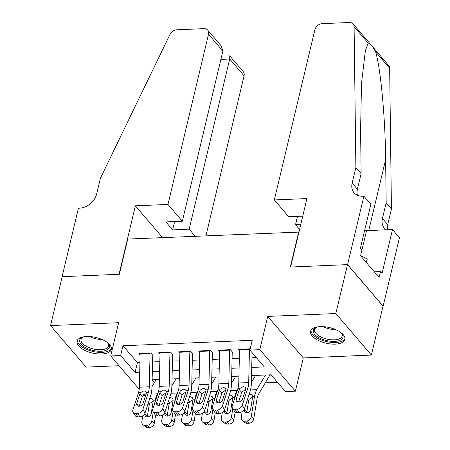 <?xml version="1.0" encoding="UTF-8"?>
<svg xmlns="http://www.w3.org/2000/svg" width="450" height="450" viewBox="0 0 450 450"><rect width="100%" height="100%" fill="white"/><g stroke="black" fill="none" stroke-linecap="round" stroke-linejoin="round"><path stroke-width="0.67" d="M101.666 354.015A17.601 7.993 -166.6 0 0 111.296 349.341A17.601 7.993 -166.6 0 0 104.096 340.442A17.601 7.993 -166.6 0 0 86.676 336.504A17.601 7.993 -166.6 0 0 77.046 341.179A17.601 7.993 -166.6 0 0 84.246 350.077A17.601 7.993 -166.6 0 0 101.666 354.015M335.267 344.137A17.601 7.993 -166.6 0 0 344.891 339.463A17.601 7.993 -166.6 0 0 337.697 330.564A17.601 7.993 -166.6 0 0 320.276 326.627A17.601 7.993 -166.6 0 0 310.646 331.301A17.601 7.993 -166.6 0 0 317.846 340.2A17.601 7.993 -166.6 0 0 335.267 344.137M298.946 232.099L127.744 239.062L119.357 274.269L62.196 276.688L50.546 325.586L86.102 367.116L119.076 365.721M298.716 231.829L290.329 267.041L347.484 264.623L383.04 306.152L371.391 355.056L335.835 313.526L267.744 316.406L259.824 349.656L295.38 391.185L285.441 391.607L271.024 374.771L251.544 375.593M267.744 316.406L303.3 357.936L371.391 355.056M303.3 357.936L295.38 391.185M265.326 382.776L277.442 382.264M347.484 264.623L335.835 313.526M153.231 355.821L150.829 353.014L138.904 353.52L140.108 354.926M173.115 354.983L170.713 352.176L158.782 352.682L159.986 354.088M192.994 354.139L190.592 351.332L178.661 351.838L179.871 353.25M212.873 353.301L210.471 350.494L198.546 351L199.749 352.406M232.757 352.457L230.355 349.656L218.424 350.156L219.628 351.568M159.396 379.491L152.139 379.794L154.457 382.517M251.736 367.447L264.296 366.913L249.885 350.077L252.214 340.296L122.991 345.763L137.402 362.599L139.933 362.492M152.556 361.957L159.812 361.648M172.44 361.114L179.691 360.81M192.319 360.276L199.575 359.966M212.197 359.432L219.454 359.128M232.082 358.594L239.333 358.29M251.961 357.756L256.298 357.57M250.183 348.817L238.303 349.318L239.513 350.724M139.213 389.244L110.717 355.961L118.637 322.706L50.546 325.586M110.717 355.961L120.656 355.539L135.073 372.375L139.703 372.184M122.991 345.763L120.656 355.539M249.885 350.077L259.824 349.656M145.328 396.388L143.73 394.521M238.916 376.127L231.666 376.436M219.037 376.971L211.781 377.274M199.159 377.809L191.903 378.118M179.274 378.652L172.018 378.956M152.331 371.649L159.587 371.34M172.209 370.806L179.466 370.502M192.094 369.968L199.35 369.658M211.972 369.124L219.229 368.82M231.851 368.286L239.107 367.976M137.402 362.599L135.073 372.375M249.491 348.846A7.897 3.724 87.6 0 0 249.474 349.307L248.698 382.579A11.284 5.321 -92.4 0 1 247.838 388.041L242.213 405.416L244.451 408.814A4.511 3.127 146.6 0 1 239.31 412.582L237.071 409.185A4.511 3.127 -33.4 0 0 242.213 405.416M252.079 352.642L251.364 383.248A16.926 7.987 -92.4 0 1 250.076 391.438L244.451 408.814M239.552 349.262A7.897 3.724 87.6 0 0 239.535 349.729L238.759 383.001A11.284 5.321 -92.4 0 1 237.898 388.463L232.273 405.832A4.511 3.127 -33.4 0 0 232.481 408.15A4.511 3.127 -33.4 0 0 235.086 409.269L237.071 409.185M245.7 389.154L241.751 392.327L239.254 389.723L236.16 399.279L237.966 402.013M235.086 409.269L237.324 412.661L239.31 412.582M237.324 412.661A4.511 3.127 146.6 0 1 234.72 411.548L232.481 408.15M238.612 402.013L241.751 392.327M239.254 389.723L240.041 388.373L243.309 386.584L245.227 387.287L245.7 388.131L245.616 389.458L242.522 399.009A3.611 2.503 146.6 0 1 238.41 402.024A3.611 2.503 146.6 0 1 236.329 401.13A3.611 2.503 146.6 0 1 236.16 399.279M242.184 411.598L241.273 417.133A4.511 3.639 -49.4 0 0 242.314 420.39A4.511 3.639 -49.4 0 0 244.569 421.127L247.095 423.298A4.511 3.639 130.6 0 1 244.839 422.561L242.314 420.39M255.566 375.424L251.381 382.494M265.511 375.002L256.843 389.644A16.926 7.987 87.6 0 0 254.514 396.624L251.218 416.711L253.744 418.882A4.511 3.639 130.6 0 1 249.086 423.214L247.095 423.298M270.039 374.811L258.598 394.138A11.284 5.321 87.6 0 0 257.046 398.796L253.744 418.882M249.12 394.402L250.104 394.223L252.163 395.077L252.669 396.703L250.656 409.292A3.611 2.914 130.6 0 1 246.932 412.757A3.611 2.914 130.6 0 1 245.126 412.166A3.611 2.914 130.6 0 1 244.294 409.562L244.389 408.994M249.086 423.214L246.555 421.043L244.569 421.127M246.555 421.043A4.511 3.639 -49.4 0 0 251.218 416.711M252.45 397.266L249.244 399.122L248.642 400.686L246.825 411.733A3.611 2.914 -49.4 0 0 246.814 412.762M340.914 332.561A15.232 6.913 13.4 0 1 341.707 333.428A15.232 6.913 13.4 0 1 340.47 340.093A15.232 6.913 13.4 0 1 319.764 338.096A15.232 6.913 13.4 0 1 315.816 327.538A15.232 6.913 13.4 0 1 316.209 327.353A15.232 6.913 13.4 0 1 317.306 326.936M316.8 327.111A14.107 6.401 -166.6 0 0 314.657 329.569A14.107 6.401 -166.6 0 0 323.612 338.091A14.107 6.401 -166.6 0 0 339.789 338.653A14.107 6.401 -166.6 0 0 342.096 336.111A14.107 6.401 -166.6 0 0 341.291 332.944M311.04 330.311A17.488 7.942 -166.6 0 0 322.796 340.526A17.488 7.942 -166.6 0 0 342.298 341.027A17.488 7.942 -166.6 0 0 344.987 338.394M366.604 262.834L367.223 258.969L360.608 255.6M366.368 262.553L367.223 258.969M107.319 342.439A15.232 6.913 13.4 0 1 108.112 343.305A15.232 6.913 13.4 0 1 106.869 349.971A15.232 6.913 13.4 0 1 86.164 347.974A15.232 6.913 13.4 0 1 82.215 337.416A15.232 6.913 13.4 0 1 82.609 337.23A15.232 6.913 13.4 0 1 83.706 336.814M83.205 336.988A14.107 6.401 -166.6 0 0 81.056 339.446A14.107 6.401 -166.6 0 0 90.017 347.968A14.107 6.401 -166.6 0 0 106.189 348.531A14.107 6.401 -166.6 0 0 108.501 345.983A14.107 6.401 -166.6 0 0 107.691 342.821M77.445 340.189A17.488 7.942 -166.6 0 0 89.201 350.404A17.488 7.942 -166.6 0 0 108.698 350.904A17.488 7.942 -166.6 0 0 111.392 348.272M274.331 199.946L314.876 29.768A6.772 5.119 -40.6 0 1 322.239 23.648L349.374 22.5A6.772 5.119 -40.6 0 1 353.121 23.963A6.772 5.119 -40.6 0 1 354.099 26.719L355.877 167.451L352.147 183.099A15.795 11.942 -40.6 0 0 354.066 192.786A15.795 11.942 -40.6 0 0 362.801 196.206L363.898 196.155L347.586 264.617L290.627 267.03L306.939 198.568L274.331 199.946L288.697 216.726L302.754 216.129M353.121 23.963L388.676 65.498A6.772 5.119 139.4 0 1 389.661 68.248L391.433 208.98L386.173 202.838L385.627 159.683C385.363 118.738 380.627 67.804 375.598 51.823C372.369 45.782 369.894 42.885 368.162 43.138L365.389 50.631L361.496 83.424L360.591 130.444L361.136 173.599L357.407 189.248A15.795 11.942 -40.6 0 0 357.407 195.249M361.136 173.599L355.877 167.451M391.433 208.98L387.703 224.629A15.795 11.942 -40.6 0 0 387.501 229.759M386.213 229.815A15.795 11.942 -40.6 0 1 384.356 228.172A15.795 11.942 -40.6 0 1 382.444 218.486L386.173 202.838M347.586 264.617L383.141 306.152L399.454 237.69L392.484 229.551L382.044 273.364L380.509 271.569L374.31 271.834M363.898 196.155L370.862 204.294L360.422 248.113L361.963 249.907L360.562 255.774L379.108 277.436L380.509 271.569M299.582 229.438L295.521 224.696L300.763 224.471M295.521 224.696L297.512 216.354M392.484 229.551L366.542 230.648A25.391 11.526 13.4 0 1 364.579 230.681M205.959 235.755L244.069 75.797L229.703 59.012L220.894 59.389M167.974 204.441L208.513 34.267A6.772 5.119 -40.6 0 0 207.692 30.116A6.772 5.119 -40.6 0 0 203.946 28.648L176.811 29.796A6.772 5.119 -40.6 0 0 169.954 34.504L100.406 178.251L96.683 193.899A15.795 11.942 139.4 0 1 79.504 208.181L78.407 208.226L62.1 276.688L119.059 274.281L135.366 205.819L167.974 204.441L182.34 221.22L165.836 221.917L172.659 229.888L189.163 229.191L229.703 59.012L229.764 55.896L243.248 71.646A6.772 5.119 139.4 0 1 244.069 75.797M189.163 229.191L195.171 236.211M135.366 205.819L162.568 237.589M182.34 221.22L222.879 51.047L208.513 34.267M172.659 229.888L174.645 221.546M207.692 30.116L221.175 45.861L222.879 51.047M221.681 56.064L229.764 55.896M229.612 349.684A7.897 3.724 87.6 0 0 229.596 350.151L228.819 383.423A11.284 5.321 -92.4 0 1 227.959 388.884L222.334 406.254L224.572 409.652A4.511 3.127 146.6 0 1 219.431 413.421L217.192 410.023A4.511 3.127 -33.4 0 0 222.334 406.254M232.222 352.479L231.486 384.086A16.926 7.987 -92.4 0 1 230.197 392.282L224.572 409.652M219.673 350.106A7.897 3.724 87.6 0 0 219.656 350.567L218.88 383.839A11.284 5.321 -92.4 0 1 218.019 389.301L212.394 406.676A4.511 3.127 -33.4 0 0 212.602 408.988A4.511 3.127 -33.4 0 0 215.207 410.108L217.192 410.023M225.816 389.993L222.103 392.619L221.867 393.171L219.375 390.566L216.281 400.118L218.081 402.857M215.207 410.108L217.44 413.505L219.431 413.421M217.44 413.505A4.511 3.127 146.6 0 1 214.836 412.386L212.602 408.988M218.734 402.851L221.867 393.171M219.375 390.566L220.162 389.211L223.425 387.428L225.349 388.125L225.816 388.974L225.737 390.296L222.643 399.853A3.611 2.503 146.6 0 1 218.531 402.868A3.611 2.503 146.6 0 1 216.444 401.974A3.611 2.503 146.6 0 1 216.281 400.118M209.734 350.527A7.897 3.724 87.6 0 0 209.711 350.989L208.935 384.261A11.284 5.321 -92.4 0 1 208.08 389.723L202.455 407.098L204.688 410.496A4.511 3.127 146.6 0 1 199.547 414.259L197.314 410.861A4.511 3.127 -33.4 0 0 202.455 407.098M212.344 353.323L211.601 384.93A16.926 7.987 -92.4 0 1 210.313 393.12L204.688 410.496M199.789 350.944A7.897 3.724 87.6 0 0 199.772 351.411L198.996 384.683A11.284 5.321 -92.4 0 1 198.135 390.144L192.516 407.514A4.511 3.127 -33.4 0 0 192.718 409.832A4.511 3.127 -33.4 0 0 195.322 410.946L197.314 410.861M205.937 390.836L201.988 394.009L199.496 391.404L196.403 400.961L198.203 403.695M195.322 410.946L197.561 414.343L199.547 414.259M197.561 414.343A4.511 3.127 146.6 0 1 194.957 413.229L192.718 409.832M198.855 403.689L201.988 394.009M199.496 391.404L200.278 390.054L203.546 388.266L205.47 388.969L205.937 389.812L205.858 391.134L202.764 400.691A3.611 2.503 146.6 0 1 198.647 403.706A3.611 2.503 146.6 0 1 196.566 402.812A3.611 2.503 146.6 0 1 196.403 400.961M189.849 351.366A7.897 3.724 87.6 0 0 189.833 351.827L189.056 385.104A11.284 5.321 -92.4 0 1 188.196 390.566L182.571 407.936L184.809 411.334A4.511 3.127 146.6 0 1 179.668 415.103L177.429 411.705A4.511 3.127 -33.4 0 0 182.571 407.936M192.459 354.161L191.722 385.768A16.926 7.987 -92.4 0 1 190.434 393.964L184.809 411.334M179.91 351.787A7.897 3.724 87.6 0 0 179.893 352.249L179.117 385.521A11.284 5.321 -92.4 0 1 178.256 390.983L172.631 408.358A4.511 3.127 -33.4 0 0 172.839 410.67A4.511 3.127 -33.4 0 0 175.444 411.789L177.429 411.705M186.058 391.674L182.109 394.847L179.612 392.248L176.518 401.799L178.318 404.539M175.444 411.789L177.683 415.187L179.668 415.103M177.683 415.187A4.511 3.127 146.6 0 1 175.078 414.067L172.839 410.67M178.971 404.533L182.109 394.847M179.612 392.248L180.399 390.892L183.667 389.109L185.586 389.807L186.058 390.656L185.974 391.978L182.88 401.535A3.611 2.503 146.6 0 1 178.768 404.544A3.611 2.503 146.6 0 1 176.687 403.656A3.611 2.503 146.6 0 1 176.518 401.799M169.971 352.204A7.897 3.724 87.6 0 0 169.954 352.671L169.178 385.942A11.284 5.321 -92.4 0 1 168.317 391.404L162.692 408.774L164.931 412.172A4.511 3.127 146.6 0 1 159.789 415.941L157.551 412.543A4.511 3.127 -33.4 0 0 162.692 408.774M172.581 355.005L171.844 386.606A16.926 7.987 -92.4 0 1 170.556 394.802L164.931 412.172M160.031 352.626A7.897 3.724 87.6 0 0 160.014 353.093L159.232 386.364A11.284 5.321 -92.4 0 1 158.377 391.826L152.752 409.196A4.511 3.127 -33.4 0 0 152.961 411.514A4.511 3.127 -33.4 0 0 155.559 412.627L157.551 412.543M166.174 392.518L162.225 395.691L159.733 393.086L156.639 402.643L158.439 405.377M155.559 412.627L157.798 416.025L159.789 415.941M157.798 416.025A4.511 3.127 146.6 0 1 155.194 414.911L152.961 411.514M159.092 405.371L162.225 395.691M159.733 393.086L160.521 391.736L163.783 389.947L165.707 390.651L166.174 391.494L166.095 392.816L163.001 402.373A3.611 2.503 146.6 0 1 158.889 405.388A3.611 2.503 146.6 0 1 156.803 404.494A3.611 2.503 146.6 0 1 156.639 402.643M222.306 412.442L221.394 417.971A4.511 3.639 -49.4 0 0 222.429 421.228A4.511 3.639 -49.4 0 0 224.685 421.965L227.216 424.136A4.511 3.639 130.6 0 1 224.961 423.399L222.429 421.228M235.688 376.262L231.502 383.338M237.589 389.424L236.959 390.482A16.926 7.987 87.6 0 0 234.636 397.463L234.276 399.662M232.802 408.634L231.334 417.549L233.865 419.721A4.511 3.639 130.6 0 1 229.202 424.052L227.216 424.136M235.131 412.014L233.865 419.721M229.236 395.241L230.226 395.061L232.279 395.916L232.791 397.541L230.777 410.136A3.611 2.914 130.6 0 1 227.047 413.601A3.611 2.914 130.6 0 1 225.242 413.01A3.611 2.914 130.6 0 1 224.415 410.406L224.511 409.832M229.202 424.052L226.676 421.881L224.685 421.965M226.676 421.881A4.511 3.639 -49.4 0 0 231.334 417.549M232.566 398.104L229.365 399.966L228.757 401.524L226.946 412.577A3.611 2.914 -49.4 0 0 226.929 413.601M202.421 413.28L201.516 418.815A4.511 3.639 -49.4 0 0 202.551 422.072A4.511 3.639 -49.4 0 0 204.806 422.809L207.338 424.98A4.511 3.639 130.6 0 1 205.082 424.243L202.551 422.072M215.809 377.106L211.624 384.176M217.704 390.268L217.08 391.326A16.926 7.987 87.6 0 0 214.751 398.306L214.391 400.5M212.917 409.472L211.455 418.393L213.986 420.564A4.511 3.639 130.6 0 1 209.323 424.896L207.338 424.98M215.252 412.853L213.986 420.564M209.357 396.084L210.341 395.904L212.4 396.759L212.906 398.379L210.898 410.974A3.611 2.914 130.6 0 1 207.169 414.439A3.611 2.914 130.6 0 1 205.363 413.848A3.611 2.914 130.6 0 1 204.536 411.244L204.626 410.67M209.323 424.896L206.792 422.724L204.806 422.809M206.792 422.724A4.511 3.639 -49.4 0 0 211.455 418.393M212.687 398.942L209.486 400.804L208.879 402.368L207.062 413.415A3.611 2.914 -49.4 0 0 207.051 414.444M182.542 414.124L181.631 419.653A4.511 3.639 -49.4 0 0 182.672 422.91A4.511 3.639 -49.4 0 0 184.928 423.647L187.453 425.818A4.511 3.639 130.6 0 1 185.197 425.081L182.672 422.91M195.924 377.944L191.739 385.014M197.826 391.106L197.201 392.164A16.926 7.987 87.6 0 0 194.873 399.144L194.513 401.344M193.039 410.316L191.571 419.231L194.102 421.402A4.511 3.639 130.6 0 1 189.444 425.734L187.453 425.818M195.368 413.691L194.102 421.402M189.478 396.923L190.463 396.743L192.521 397.598L193.028 399.223L191.014 411.817A3.611 2.914 130.6 0 1 187.284 415.282A3.611 2.914 130.6 0 1 185.484 414.692A3.611 2.914 130.6 0 1 184.652 412.088L184.748 411.514M189.444 425.734L186.913 423.562L184.928 423.647M186.913 423.562A4.511 3.639 -49.4 0 0 191.571 419.231M192.808 399.786L189.602 401.647L189 403.206L187.183 414.253A3.611 2.914 -49.4 0 0 187.172 415.282M162.658 414.962L161.752 420.491A4.511 3.639 -49.4 0 0 162.787 423.748A4.511 3.639 -49.4 0 0 165.043 424.491L167.574 426.662A4.511 3.639 130.6 0 1 165.319 425.919L162.787 423.748M176.046 378.787L171.861 385.858M177.947 391.95L177.317 393.007A16.926 7.987 87.6 0 0 174.994 399.983L174.634 402.182M173.16 411.154L171.692 420.075L174.223 422.246A4.511 3.639 130.6 0 1 169.56 426.577L167.574 426.662M175.489 414.534L174.223 422.246M169.594 397.761L170.584 397.586L172.637 398.436L173.149 400.061L171.135 412.656A3.611 2.914 130.6 0 1 167.406 416.121A3.611 2.914 130.6 0 1 165.6 415.53A3.611 2.914 130.6 0 1 164.773 412.926L164.869 412.352M169.56 426.577L167.034 424.406L165.043 424.491M167.034 424.406A4.511 3.639 -49.4 0 0 171.692 420.075M172.924 400.624L169.723 402.486L169.116 404.049L167.304 415.097A3.611 2.914 -49.4 0 0 167.287 416.126M150.086 353.048A7.897 3.724 87.6 0 0 150.069 353.509L149.293 386.781A11.284 5.321 -92.4 0 1 148.438 392.243L142.813 409.618L145.046 413.016A4.511 3.127 146.6 0 1 139.905 416.784L137.672 413.387A4.511 3.127 -33.4 0 0 142.813 409.618M152.702 355.843L151.959 387.45A16.926 7.987 -92.4 0 1 150.671 395.64L145.046 413.016M140.147 353.469A7.897 3.724 87.6 0 0 140.13 353.931L139.354 387.202A11.284 5.321 -92.4 0 1 138.493 392.664L132.868 410.04A4.511 3.127 -33.4 0 0 133.076 412.352A4.511 3.127 -33.4 0 0 135.681 413.471L137.672 413.387M146.295 393.356L142.346 396.529L139.854 393.93L136.761 403.481L138.561 406.215M135.681 413.471L137.919 416.869L139.905 416.784M137.919 416.869A4.511 3.127 146.6 0 1 135.315 415.749L133.076 412.352M139.213 406.215L142.346 396.529M139.854 393.93L140.636 392.574L143.904 390.791L145.822 391.489L146.295 392.338L146.216 393.66L143.123 403.211A3.611 2.503 146.6 0 1 139.005 406.226A3.611 2.503 146.6 0 1 136.924 405.332A3.611 2.503 146.6 0 1 136.761 403.481M142.779 415.806L141.874 421.335A4.511 3.639 -49.4 0 0 142.909 424.592A4.511 3.639 -49.4 0 0 145.164 425.329L147.696 427.5A4.511 3.639 130.6 0 1 145.44 426.763L142.909 424.592M156.167 379.626L151.982 386.696M158.062 392.788L157.438 393.846A16.926 7.987 87.6 0 0 155.109 400.826L154.749 403.02M153.276 411.998L151.813 420.913L154.339 423.084A4.511 3.639 130.6 0 1 149.681 427.416L147.696 427.5M155.61 415.373L154.339 423.084M149.715 398.604L150.699 398.424L152.758 399.279L153.264 400.905L151.256 413.499A3.611 2.914 130.6 0 1 147.527 416.964A3.611 2.914 130.6 0 1 145.721 416.374A3.611 2.914 130.6 0 1 144.894 413.764L144.984 413.196M149.681 427.416L147.15 425.244L145.164 425.329M147.15 425.244A4.511 3.639 -49.4 0 0 151.813 420.913M153.045 401.468L149.844 403.324L149.237 404.887L147.42 415.935A3.611 2.914 -49.4 0 0 147.409 416.964M245.7 388.131L247.838 388.041M237.898 388.463L240.041 388.373M238.759 383.001L248.698 382.579M239.535 349.729L249.474 349.307M254.514 396.624L252.669 396.703M256.843 389.644L250.515 389.908M244.294 409.562L246.825 411.733M248.642 400.686L247.545 399.262M335.858 329.681A14.107 6.401 13.4 0 1 323.123 326.649M327.831 327.229A13.641 6.193 -166.6 0 0 331.391 328.078M102.257 339.559A14.107 6.401 13.4 0 1 89.522 336.527M94.23 337.101A13.641 6.193 -166.6 0 0 97.796 337.95M357.407 189.248L352.147 183.099M382.444 218.486L387.703 224.629M389.661 68.248L375.598 51.823M368.162 43.138L354.099 26.719M385.627 159.683L368.741 230.552M361.952 249.896L366.542 230.648M225.816 388.974L227.959 388.884M218.019 389.301L220.162 389.211M218.88 383.839L228.819 383.423M219.656 350.567L229.596 350.151M205.937 389.812L208.08 389.723M198.135 390.144L200.278 390.054M198.996 384.683L208.935 384.261M199.772 351.411L209.711 350.989M186.058 390.656L188.196 390.566M178.256 390.983L180.399 390.892M179.117 385.521L189.056 385.104M179.893 352.249L189.833 351.827M166.174 391.494L168.317 391.404M158.377 391.826L160.521 391.736M159.232 386.364L169.178 385.942M160.014 353.093L169.954 352.671M234.636 397.463L232.791 397.541M236.959 390.482L230.631 390.752M224.415 410.406L226.946 412.577M228.757 401.524L227.661 400.101M214.751 398.306L212.906 398.379M217.08 391.326L210.752 391.59M204.536 411.244L207.062 413.415M208.879 402.368L207.782 400.944M194.873 399.144L193.028 399.223M197.201 392.164L190.873 392.434M184.652 412.088L187.183 414.253M189 403.206L187.903 401.782M174.994 399.983L173.149 400.061M177.317 393.007L170.989 393.272M164.773 412.926L167.304 415.097M169.116 404.049L168.019 402.626M146.295 392.338L148.438 392.243M138.493 392.664L140.636 392.574M139.354 387.202L149.293 386.781M140.13 353.931L150.069 353.509M155.109 400.826L153.264 400.905M157.438 393.846L151.11 394.116M144.894 413.764L147.42 415.935M149.237 404.887L148.14 403.464"/></g></svg>
